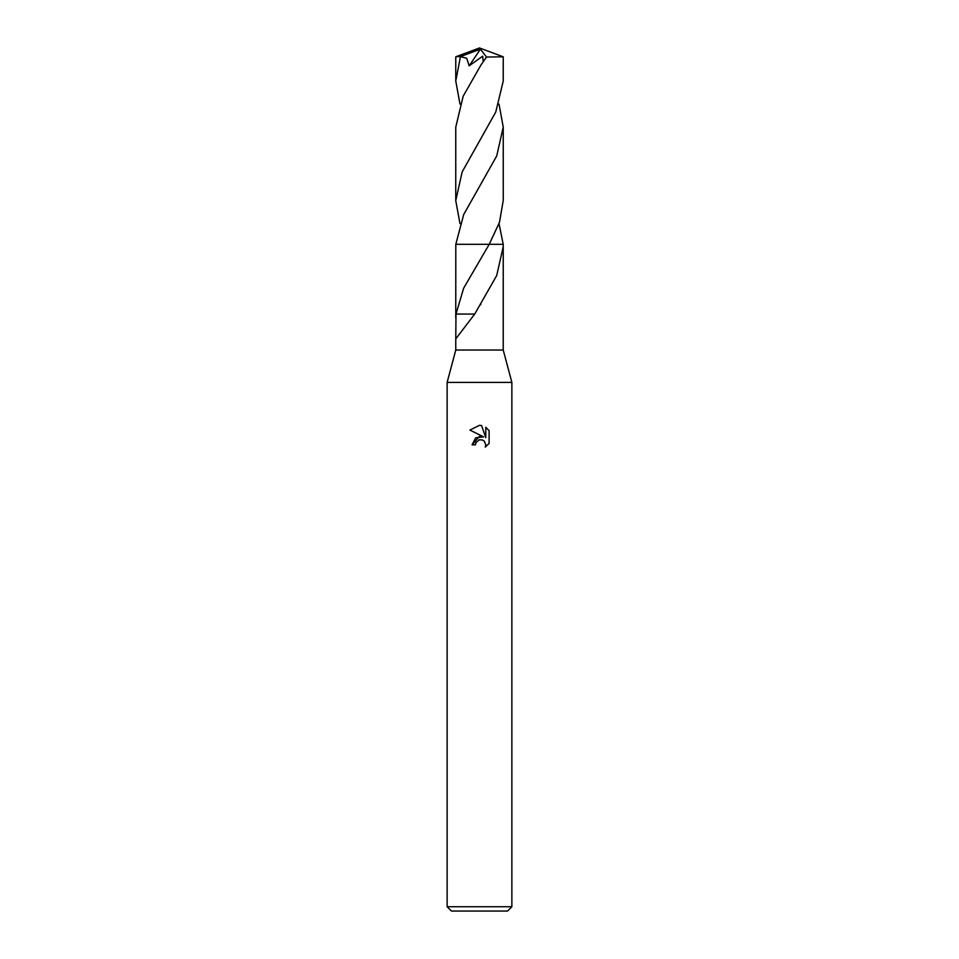 <?xml version="1.0" encoding="UTF-8"?>
<svg xmlns="http://www.w3.org/2000/svg" width="959" height="959" viewBox="0 0 959 959"><rect width="100%" height="100%" fill="white"/><g stroke="black" fill="none" stroke-linecap="round" stroke-linejoin="round"><path stroke-width="1.44" d="M499.016 104.099L503.235 127.127L496.726 155.957L463.712 214.516L455.801 244.305L503.199 244.305L503.235 246.631L496.702 275.545L474.717 314.072L455.765 338.875L455.765 350.035L447.134 382.401L511.866 382.401L511.866 906.734L447.134 906.734L451.449 911.05L507.551 911.05L511.866 906.734M455.765 350.035L503.235 350.035L511.866 382.401M479.5 439.773L476 442.507L475.46 444.856L472.056 444.856L479.5 436.345L483.624 436.848L469.886 430.076L479.5 425.328L481.586 425.556L485.781 437.64L485.781 427.294L489.114 430.663L489.114 443.43L485.254 447.134L485.793 444.82L484.283 441.164L482.605 440.049L479.5 439.773L482.605 440.049L484.283 441.164L485.793 444.82L485.254 447.134L489.114 443.43M455.765 338.875L455.993 314.049L463.629 288.227L489.222 244.305L499.471 222.344L503.247 200.443M503.235 350.035L503.235 318.136M475.46 444.856L475.808 442.962M483.624 436.848L475.7 437.807L472.056 444.856M478.709 440.025L479.464 439.785M489.114 430.663L485.781 427.294M481.586 425.556L479.8 425.34M479.5 425.328L469.886 430.076M489.21 244.305L455.801 244.305L455.765 318.136M474.717 314.072L456.064 314.049M503.235 56.809L503.235 81.035L495.767 112.023L462.178 171.889L455.753 200.599L455.765 127.127L463.185 96.176L480.891 65.116L486.513 57.049L503.235 56.809L479.5 47.95L458.462 56.593L460.464 56.593L480.435 49.161L469.167 65.835L482.665 56.209L483.204 61.376M503.235 127.127L503.247 200.599L503.235 127.127M459.984 104.099L455.765 81.035L455.765 56.809L458.462 56.593M455.765 81.035L460.464 56.593M459.972 223.627L455.753 200.599M460.464 56.677L466.745 58.247L469.167 65.835M499.028 223.627L503.199 244.305M478.973 49.377L479.5 47.95L455.789 56.785M478.973 49.436L479.5 47.95M480.435 49.161L486.513 57.049M503.235 246.631L503.235 318.688M480.867 304.219L480.495 304.83M447.134 382.401L447.134 906.734"/></g></svg>
